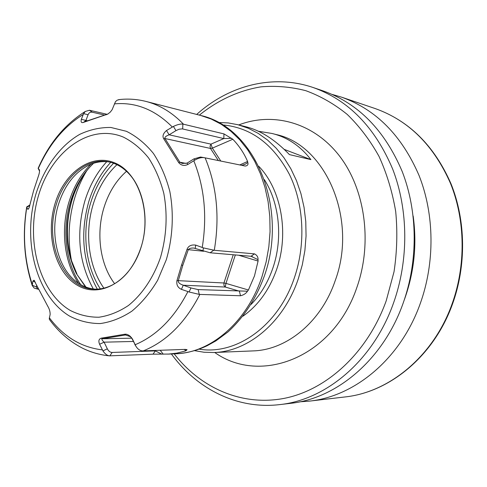 <?xml version="1.0" encoding="UTF-8"?>
<svg xmlns="http://www.w3.org/2000/svg" width="487" height="487" viewBox="0 0 487 487"><rect width="100%" height="100%" fill="white"/><g stroke="black" fill="none" stroke-linecap="round" stroke-linejoin="round"><path stroke-width="0.73" d="M313.19 87.532L323.344 90.978C358.365 103.451 384.639 130.26 402.165 171.4C417.785 211.474 418.278 260.855 403.12 303.243C383.196 359.777 336.614 398.603 290.362 403.358L279.708 404.606C326.327 399.827 373.377 360.417 393.539 302.969C408.879 259.9 408.404 209.708 392.656 169.026C374.984 127.271 348.497 100.109 313.19 87.532C272.501 73.647 228.537 85.718 196.693 114.433M413.159 216.009C417.042 244.121 414.273 271.576 404.837 298.373L404.307 299.84M332.323 94.466L341.503 97.138C376.001 109.429 401.872 135.593 419.112 175.624C434.495 214.609 435.037 262.56 420.196 303.73C400.704 358.633 354.986 396.424 309.403 401.124L299.87 401.818M218.523 122.499L228.239 122.931L237.869 124.709L248.212 128.215L258.153 133.341L267.54 140.037L276.22 148.237L284.031 157.837L290.836 168.715L296.51 180.72L300.948 193.656L304.052 207.334L305.769 221.524L306.055 235.988L304.899 250.495L302.317 264.782L298.361 278.625C283.824 322.224 248.26 351.681 213.811 352.515L204.023 352.241L194.435 350.64M258.134 131.216L271.935 133.456C287.239 137.151 300.236 145.869 310.913 159.614L289.442 154.598C274.936 139.556 260.271 130.242 245.46 126.657L245.046 126.553M222.693 124.922C250.908 127.497 273.152 143.994 289.424 174.425C303.888 204.077 305.97 243.67 294.489 277.468C278.491 325.943 236.171 355.486 199.013 349.136M119.729 99.525L117.178 100.17L115.498 101.631L112.113 109.733L110.312 112.071L107.864 114.031L83.289 122.45C81.359 123.028 80.708 121.987 81.341 119.321L83.594 113.641L85.292 111.444L89.511 110.257L107.055 114.299M214.28 250.288L254.476 253.867C257.033 255.182 258.213 257.112 258.013 259.644L258.086 261.044L254.482 275.922L248.419 289.996L247.475 291.208C246.063 293.448 243.743 294.97 240.517 295.767L199.262 294.398L189.108 291.987L181.395 289.345C177.767 287.653 176.288 284.737 176.951 280.597L181.541 265.074L186.965 249.521C188.232 245.99 191.141 244.517 195.701 245.101L203.42 247.895L214.28 250.288C219.868 216.91 216.812 186.095 205.124 157.849L204.254 157.678C201.448 157.264 198.312 158.074 194.855 160.101L187.921 164.417C184.323 166.183 181.249 165.586 178.699 162.615L163.729 138.752C162.214 136.196 163.139 133.45 166.511 130.528L173.402 126.431C177.104 124.648 180.257 123.862 182.862 124.063L223.971 133.901L232.816 139.252L212.381 148.127L210.475 148.444L218.346 160.552M241.777 165.343L245.436 164.101L247.78 162.518L247.597 161.471C244.115 153.314 239.19 145.905 232.816 139.252M247.78 162.518C248.449 164.545 247.609 165.726 245.259 166.055L205.124 157.849M185.626 350.902L176.842 353.13L168.685 354.061L153.015 354.177L109.435 355.851C107.043 355.492 104.888 353.836 102.952 350.871L99.604 344.26C98.246 340.997 98.818 338.958 101.32 338.148L124.355 334.313C126.133 333.845 128.136 334.545 130.364 336.414L132.415 338.946L135.654 345.752C137.45 348.996 139.781 350.713 142.648 350.89L185.31 349.386L187.069 349.745L185.626 350.902L184.5 349.416M38.284 167.978L38.132 168.332L39.374 169.75C39.843 170.803 39.447 173.159 38.175 176.818L33.591 190.715L29.944 204.686C29.397 207.334 28.745 208.874 27.996 209.3L26.639 207.541L27.187 206.628M254.476 253.867L251.006 256.278L210.141 252.783L193.637 248.017C190.679 247.944 188.865 248.583 188.207 249.922L182.771 265.366L178.254 280.798C178.059 282.521 179.733 284 183.289 285.23L190.934 287.951L198.136 289.601L247.475 291.208M258.013 259.644L251.006 256.278M240.517 295.767L239.397 291.177L225.256 287.032L223.923 285.376L223.935 282.99L176.951 280.597M34.821 288.274L34.193 288.097L32.233 285.534L32.915 281.09L33.974 280.226L47.775 306.256C49.394 308.91 50.185 311.662 50.143 314.511L49.278 318.388L49.376 319.399L50.204 320.519M186.235 350.597L185.985 350.11M153.015 354.177L155.377 350.883L161.824 354.195M102.952 350.871L107.341 348.826C108.601 351.224 110.214 352.43 112.18 352.454L155.377 350.883L155.055 350.47M99.604 344.26L104.096 342.178L107.341 348.826M189.108 291.987L190.934 287.951M181.395 289.345L183.289 285.23L225.256 287.032L225.95 283.391L223.935 282.99L233.243 254.762M186.965 249.521L203.694 251.268M54.934 203.992C45.376 235.458 55.457 272.976 77.865 285.552C100.097 298.61 130.425 281.559 141.017 247.445C151.956 213.507 139.154 173.25 115.395 163.175C91.781 152.583 64.162 172.38 54.934 203.992M137.054 185.364C133.633 178.881 129.445 173.609 124.489 169.543C119.388 165.416 113.879 162.822 107.968 161.757C86.583 157.636 64.229 176.915 56.334 204.382C43.897 242.556 63.608 289.022 94.521 289.156C100.517 289.351 106.446 287.963 112.296 284.992C117.988 282.052 123.181 277.779 127.88 272.16M95.549 289.175C88.92 288.694 82.784 286.405 77.141 282.302C57.478 268.374 49.406 233.456 58.397 204.637C64.521 185.273 74.901 172.002 89.547 164.831C95.921 161.994 102.404 161.039 108.978 161.952M93.559 163.297C82.96 173.335 75.235 186.271 70.378 202.105C61.727 230.29 65.715 263.51 80.745 284.639M85.499 286.922L76.374 273.591C65.66 251.535 64.114 227.1 71.729 200.291C74.42 191.44 77.993 183.453 82.461 176.331M88.768 168.198C81.201 177.554 75.595 188.262 71.96 200.309C66.049 221.061 65.934 241.254 71.613 260.898L71.674 261.093M86.619 170.925C81.621 179.24 77.646 188.262 74.694 197.996C68.618 218.639 67.516 239.361 71.388 260.161M93.297 288.949C78.742 262.39 75.923 233.09 84.835 201.046C89.571 185.632 96.87 172.52 106.732 161.702M110.695 162.36C100.827 173.129 93.528 186.198 88.798 201.563C79.905 233.492 82.741 262.682 97.309 289.132M27.722 209.227L28.66 208.637M26.615 207.444L29.768 205.471M38.144 168.35L39.544 171.095M81.341 119.321L85.937 120.429L84.135 121.951L108.017 113.94M83.594 113.641L88.08 114.731L85.937 120.429L87.35 120.739M104.535 115.035L92.256 112.217C90.326 111.864 88.938 112.698 88.08 114.731M105.728 114.914L106.397 114.488M83.721 122.274L84.531 121.805M166.511 130.528L169.135 134.808C165.909 136.025 164.515 137.261 164.965 138.527L179.849 162.22L182.296 163.443L187.032 163.133L193.96 158.872L200.559 157.027L204.114 157.654M173.402 126.431L175.965 130.626L169.135 134.808L210.944 144.146L210.013 146.264L210.475 148.444L164.965 138.527L163.729 138.752M223.971 133.901L223.807 138.576L182.302 128.872L179.052 129.219L175.965 130.626M231.672 138.29L223.807 138.576L210.944 144.146L212.381 148.127L220.788 161.051M194.855 160.101L193.96 158.872M187.921 164.417L187.032 163.133M178.699 162.615L179.849 162.22L185.961 163.401M195.701 245.101L195.232 248.297M203.42 247.895L202.933 251.006M135.654 345.752L131.551 337.704L129.95 336.517L125.469 334.965L102.246 338.782C101.345 339.019 101.966 340.151 104.096 342.178L133.347 341.46M135.989 346.348L134.802 344.498M124.355 334.313L125.835 334.977M101.32 338.148L102.246 338.782L131.776 338.173M32.221 285.205L36.391 286.953L37.651 289.083L38.637 289.296M36.732 285.218L36.391 286.953M32.915 281.09L35.362 282.125M310.913 159.614L284.323 149.418M199.372 115.121C217.695 100.31 238.673 90.503 260.941 86.856C275.94 85.566 290.885 86.844 305.781 90.685C320.44 96.03 334.246 103.932 347.201 114.396C359.443 126.255 370.047 140.244 379.002 156.357C386.812 173.488 392.376 191.866 395.694 211.492C397.611 231.508 397.057 251.584 394.038 271.716L386.221 300.777C367.612 352.728 326.972 389.801 284.585 398.287C242.045 406.627 200.589 388.042 174.169 353.848M214.724 352.478C260.74 385.333 333.443 357.513 356.904 287.348C372.707 242.514 365.061 188.84 339.196 155.621C313.287 122.328 273.006 111.712 238.752 124.934M452.35 304.448C466.497 265.677 465.889 220.635 450.986 183.727C434.337 145.765 409.11 120.721 375.307 108.601C408.763 120.532 433.838 145.485 450.53 183.459C465.438 220.422 466.041 265.725 451.826 304.631C433.15 356.508 389.113 392.376 344.857 396.972L309.403 401.124M213.811 352.515L253.015 350.908C286.66 350.068 321.146 322.096 335.147 280.816C358.128 219.174 325.438 144.645 275.867 134.467L272.355 133.566M242.958 316.185C258.244 305.422 269.506 289.728 276.75 269.11C289.296 233.17 281.261 189.388 258.78 166.323M251.164 304.363C260.715 294.513 267.96 282.381 272.909 267.96C283.063 238.441 279.471 203.097 264.338 179.6M264.331 276.062C256.022 298.665 243.896 317.299 227.965 331.957L215.863 340.9L207.292 345.648C196.973 350.585 186.393 353.3 175.539 353.793C210.609 352.984 247.073 322.144 262.073 276.373L266.158 261.848L268.836 246.848L270.06 231.635L269.804 216.465L268.087 201.588L264.94 187.264L260.435 173.725L254.658 161.179L247.731 149.826L239.768 139.818L230.929 131.289L221.366 124.343L211.236 119.059L200.705 115.468L146.051 101.448C136.896 99.141 127.728 98.544 118.542 99.658M183.453 124.161C172.24 112.552 159.773 104.979 146.051 101.448M199.859 294.458C185.31 322.68 166.451 341.49 143.281 350.89M202.239 247.426C207.273 216.21 204.461 187.331 193.802 160.783M172.313 127.004C154.994 109.654 135.678 101.941 114.378 103.871M83.186 114.494C63.992 126.462 49.035 144.469 38.303 168.514M213.671 250.257L210.141 252.783M258.086 261.044L238.654 255.225M248.419 289.996L225.95 283.391L235.337 254.938M199.262 294.398L198.136 289.601M187.897 291.634C174.267 317.92 156.686 335.616 135.173 344.729M102.386 349.885C81.274 347.395 63.608 336.712 49.394 317.847M32.276 284.554C24.332 260.186 22.481 234.582 26.736 207.748M163.23 354.195L160.211 350.281M109.782 355.881L112.18 352.454M166.31 259.711L157.636 280.299C150.258 292.693 141.68 302.975 131.904 311.144C121.689 317.883 111.164 322.017 100.322 323.557C89.578 323.575 79.369 321.11 69.696 316.166C36.324 296.279 21.982 240.627 35.947 193.954C44.171 167.644 59.956 145.753 79.685 134.382C89.815 129.627 100.206 127.32 110.859 127.466L126.419 131.301C136.421 136.281 145.418 143.659 153.417 153.442C160.607 164.46 166.073 177.104 169.811 191.379C174.017 213.543 172.8 237.498 166.31 259.711M181.541 265.074L182.771 265.366M160.546 257.306C166.609 236 167.705 214.718 163.827 193.455C160.357 180.105 155.274 168.265 148.578 157.94C141.127 148.754 132.732 141.814 123.388 137.109C89.547 122.876 51.208 151.603 38.479 195.683C25.312 239.592 38.893 291.944 70.238 310.432C79.314 315.028 88.884 317.293 98.952 317.226C109.088 315.734 118.925 311.82 128.465 305.471C142.259 294.325 153.533 277.523 160.546 257.306M91.014 164.21C80.982 174.145 73.634 186.728 68.971 201.959C60.51 229.578 64.126 262.049 78.45 283.215M85.992 287.111L76.374 273.591M100.328 288.852C85.322 265.963 81.688 231.842 90.692 202.744C95.555 186.996 103.189 173.835 113.587 163.267M103.883 288.164C88.445 266.407 84.385 232.658 93.285 204.01C98.24 188.037 106.117 174.93 116.923 164.685M114.634 283.696C99.975 264.484 95.854 233.535 104.041 207.383C108.704 192.487 116.192 180.458 126.504 171.296M89.511 110.257L92.256 112.217M182.862 124.063L182.686 128.945M247.597 161.471L239.781 164.935M171.4 353.964C196.547 388.693 237.017 409.689 279.708 404.606M452.32 304.539C433.71 356.186 389.661 392.285 344.857 396.972M375.307 108.601L341.503 97.138M245.46 126.657L237.869 124.709M264.49 275.587C288.164 208.941 255.894 127.752 200.705 115.468M175.539 353.793L167.692 354.116M38.132 168.332C49.047 143.397 64.765 124.435 85.292 111.444M252.102 256.558L252.461 256.667M109.435 355.851C99.835 354.907 90.765 352.302 82.23 348.022C69.3 341.302 58.349 331.763 49.376 319.399M32.233 285.534C24.18 260.667 22.311 234.667 26.639 207.529M186.716 349.563L187.069 349.745M124.489 169.543C142.411 183.112 150.611 218.523 140.993 247.396C134.777 265.671 125.214 278.199 112.296 284.992M76.885 273.773L71.613 260.898M28.471 208.917L27.996 209.3M29.884 204.972L26.694 206.926M107.572 114.116L106.665 114.622M86.211 121.166L85.529 121.58M84.123 121.927L83.289 122.45M244.577 164.484L245.436 164.101M200.559 157.027L204.254 157.678M129.944 336.517L130.364 336.414M37.651 289.083L34.193 288.097M34.595 280.792L33.974 280.226"/></g></svg>
